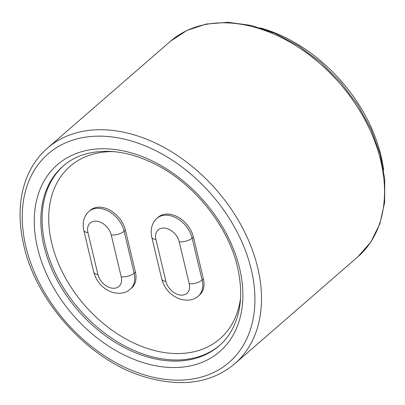 <?xml version="1.0" encoding="UTF-8"?>
<svg xmlns="http://www.w3.org/2000/svg" width="405" height="405" viewBox="0 0 405 405"><rect width="100%" height="100%" fill="white"/><g stroke="black" fill="none" stroke-linecap="round" stroke-linejoin="round"><path stroke-width="0.61" d="M135.402 272.059L134.121 273.173L124.143 231.28A23.804 16.686 -131 0 0 108.965 211.476A23.804 16.686 -131 0 0 89.1 211.344L90.386 210.23A23.804 16.686 49 0 1 110.251 210.362A23.804 16.686 49 0 1 125.423 230.167L135.402 272.059A23.804 16.686 49 0 1 131.584 288.061L130.304 289.175A23.804 16.686 -131 0 0 134.121 273.173A9.523 4.06 166.6 0 1 121.222 276.838A14.281 10.009 49 0 1 112.56 288.228A14.281 10.009 49 0 1 97.909 274.479A9.523 4.06 166.6 0 1 93.773 272.231C96.699 282.295 103.022 289.038 112.742 292.456C120.174 294.187 126.026 293.088 130.304 289.175M157.099 218.224L158.38 217.11A23.804 16.686 49 0 1 178.246 217.237A23.804 16.686 49 0 1 193.418 237.041L203.401 278.934A23.804 16.686 49 0 1 199.584 294.941L198.303 296.05A23.804 16.686 -131 0 0 202.115 280.047L192.137 238.155A23.804 16.686 -131 0 0 176.965 218.351A23.804 16.686 -131 0 0 157.099 218.224C153.353 221.211 149.754 227.848 151.789 237.219A9.523 4.06 -13.4 0 0 155.925 239.466A14.281 10.009 49 0 1 164.587 228.076A14.281 10.009 49 0 1 179.238 241.826A9.523 4.06 -13.4 0 0 192.137 238.155L193.418 237.041M383.611 169.994A136.865 95.929 -131 0 0 260.101 27.834M125.423 230.167L124.143 231.28A9.523 4.06 166.6 0 1 111.243 234.946L121.222 276.838M97.909 274.479L87.931 232.586A9.523 4.06 166.6 0 1 83.794 230.339L93.773 272.231M87.931 232.586A14.281 10.009 49 0 1 96.593 221.201A14.281 10.009 49 0 1 111.243 234.946M151.789 237.219L161.772 279.111A9.523 4.06 -13.4 0 0 165.908 281.359L155.925 239.466M179.238 241.826L189.221 283.718A9.523 4.06 -13.4 0 0 202.115 280.047L203.401 278.934M189.221 283.718A14.281 10.009 49 0 1 180.559 295.103A14.281 10.009 49 0 1 165.908 281.359M63.717 165.539A119.014 83.42 -131 0 0 79.446 309.521A119.014 83.42 -131 0 0 219.824 345.212M240.54 298.11A114.256 80.084 49 0 1 147.881 348.604A114.256 80.084 49 0 1 50.311 236.297A114.256 80.084 49 0 1 113.253 151.607M219.196 345.769A119.014 83.42 49 0 1 78.165 310.635A119.014 83.42 49 0 1 63.084 166.08C75.057 155.606 90.766 150.711 110.206 151.399C124.269 152.108 138.844 156.173 153.93 163.585C193.372 182.579 228.298 226.01 237.532 267.249C242.438 289.048 241.557 307.876 234.895 323.737C231.144 332.606 225.909 339.952 219.196 345.769M239.598 268.373A123.773 86.756 -131 0 0 65.59 158.714A123.773 86.756 -131 0 0 110.535 347.368A123.773 86.756 -131 0 0 239.598 268.373M25.895 246.751A138.059 96.765 49 0 1 169.852 158.644A138.059 96.765 49 0 1 219.981 369.061A138.059 96.765 49 0 1 25.895 246.751M234.804 363.736A142.818 100.101 -131 0 0 216.705 190.274A142.818 100.101 -131 0 0 47.471 148.114C39.224 155.287 32.749 164.121 28.041 174.621C19.065 195.063 17.663 218.735 23.829 245.627C36.247 301.679 87.708 358.648 141.426 375.896C179.587 387.863 210.716 383.808 234.804 363.736L357.838 256.841A142.818 100.101 49 0 0 339.739 83.379A142.818 100.101 49 0 0 170.505 41.219L186.953 30.431L206.353 24.022L228.066 22.3L251.302 25.444L275.142 33.402L298.632 45.902L320.816 62.466L340.808 82.438L357.792 105.022L371.101 129.311L380.199 154.315L384.75 179.04L384.618 202.485L379.88 223.752L370.823 242.063L357.838 256.841M89.1 211.344C85.288 214.397 81.764 221.074 83.794 230.339M161.772 279.111C164.693 289.175 171.016 295.918 180.736 299.335C188.168 301.062 194.025 299.968 198.303 296.05M47.471 148.114L170.505 41.219"/></g></svg>
